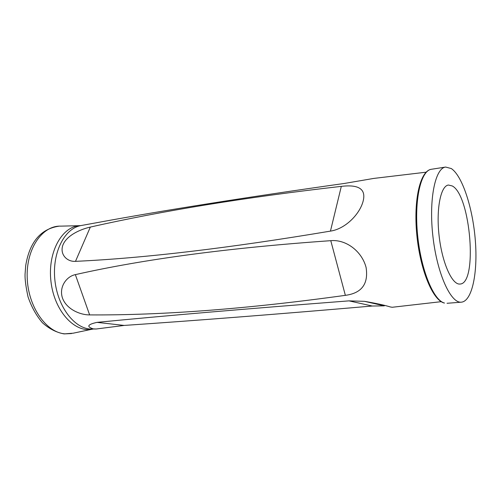 <?xml version="1.0" encoding="UTF-8"?>
<svg xmlns="http://www.w3.org/2000/svg" width="501" height="501" viewBox="0 0 501 501"><rect width="100%" height="100%" fill="white"/><g stroke="black" fill="none" stroke-linecap="round" stroke-linejoin="round"><path stroke-width="0.75" d="M364.534 301.345L384.311 305.86L372.262 306.023C279.915 313.983 197.219 320.452 124.167 325.431L96.192 329L93.28 328.894C86.285 326.633 87.537 324.46 97.031 322.368C163.27 315.88 247.256 308.71 348.99 300.863L364.509 301.339C376.552 303.437 385.15 305.309 390.298 306.95L392.227 307.27L441.206 301.671M330.779 240.674C345.94 239.246 361.841 251.164 366.081 267.415C368.63 283.885 361.722 293.191 345.358 295.346C247.751 308.873 162.506 315.392 89.629 314.904C80.398 314.972 66.833 309.48 62.569 298.327C58.604 287.06 66.527 276.383 75.357 274.629C144.019 259.123 229.157 247.801 330.779 240.674L345.358 295.346M75.494 261.347C144.094 258.197 229.076 248.12 330.447 231.111C345.584 228.944 360.369 213.614 363.331 200.325C366.225 187.324 355.785 184.65 341.319 186.366C245.697 197.288 162.036 210.858 90.33 227.085C81.231 229.095 67.748 234.712 63.258 244.194C59.055 253.794 66.683 261.979 75.494 261.347L90.33 227.085M80.993 225.563L97.695 222.532C162.844 210.508 245.133 197.469 344.563 183.422L373.727 178.425L426.119 172.187M452.29 185.971C470.677 195.321 477.885 283.935 459.993 284.029C452.171 285.094 442.245 263.219 439.158 236.29C435.97 209.374 440.598 185.802 448.458 185.038L452.29 185.971M451.301 168.555C462.473 175.989 472.869 208.366 475.336 240.568C477.904 272.782 472.124 301.207 461.383 302.172C450.831 303.581 437.229 273.966 432.983 237.011C428.618 200.068 435.043 168.117 445.633 167.058L451.301 168.555M80.686 225.625L80.248 225.713C64.266 229.007 52.304 252.704 54.778 279.038C57.089 305.385 73.278 327.598 89.76 329L96.192 329M444.481 303.03L444.281 303.024C432.632 300.331 420.132 269.619 416.794 234.7C413.419 199.786 420.132 170.684 431.417 169.275C420.921 170.428 414.12 199.523 417.565 234.631C420.89 269.726 433.534 300.5 444.481 303.03M92.729 329.107L92.723 329.107C74.862 333.322 54.277 311.134 50.964 281.531C47.382 251.965 62.312 225.632 80.655 225.632L80.674 225.625M79.728 225.675L60.734 226.139C42.284 225.425 26.096 248.734 27.198 277.729C28.069 306.706 46.148 332.507 64.879 333.841L73.215 333.19L91.802 329.276M348.99 300.863L372.262 306.023M97.031 322.368L124.167 325.431M330.447 231.111L341.319 186.366M75.357 274.629L89.629 314.904M445.633 167.058L431.417 169.275M461.383 302.172L447.036 303.287M71.555 333.553L64.084 333.904C56.362 332.495 49.142 328.775 42.422 322.75C36.285 315.561 31.488 306.919 28.031 296.83C25.87 286.816 24.875 279.314 25.05 274.329L25.701 265.662C28.883 246.267 37.788 229.251 59.074 226.17M92.303 329.119L92.748 329.107"/></g></svg>
